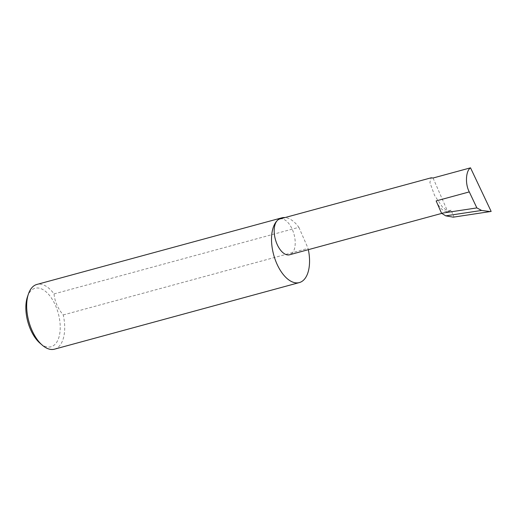 <?xml version="1.0" encoding="UTF-8"?>
<svg xmlns="http://www.w3.org/2000/svg" width="517" height="517" viewBox="0 0 517 517"><rect width="100%" height="100%" fill="white"/><g stroke="black" fill="none" stroke-linecap="round" stroke-linejoin="round"><path stroke-width="0.39" stroke-dasharray="2.58 1.94" d="M453.28 217.166L454.036 217.024L451.031 210.141L447.496 211.098L442.455 207.026L434.597 195.465L429.866 182.449L431.236 177.79M279.833 218.962A18.554 9.668 -105.2 0 1 293.268 231.894A18.554 9.668 -105.2 0 1 291.924 253.408A18.554 9.668 -105.2 0 1 289.572 254.771M27.433 296.881A30.316 15.794 -105.2 0 1 31.233 290.502A30.316 15.794 -105.2 0 1 55.539 305.573A30.316 15.794 -105.2 0 1 54.841 344.548A30.316 15.794 -105.2 0 1 40.035 343.23M54.492 349.169A33.534 17.475 74.8 0 0 58.751 346.694A33.534 17.475 74.8 0 0 63.229 314.95C57.839 308.578 54.776 301.56 54.033 293.908A33.534 17.475 74.8 0 0 36.888 284.44M54.033 293.908L298.878 227.325A33.534 17.475 74.8 0 0 284.964 217.567M451.031 210.141A18.554 9.668 -105.2 0 1 448.672 211.505A18.554 9.668 -105.2 0 1 436.154 200.919M454.036 217.024L491.15 211.427M433.046 178.022L447.496 211.098M63.229 314.95L308.074 248.367A33.534 17.475 74.8 0 1 308.352 249.666M298.878 227.325L308.074 248.367M448.672 211.505L441.77 213.385"/><path stroke-width="0.78" d="M284.964 217.567A33.534 17.475 74.8 0 0 281.733 217.857A33.534 17.475 74.8 0 0 277.474 220.332A18.554 9.668 -105.2 0 1 279.833 218.962L431.236 177.79L433.046 178.022L470.515 167.831C465.72 170.901 465.048 184.142 469.287 191.904L476.861 207.912L481.598 210.445L445.719 215.847L453.28 217.166L491.15 211.427L470.515 167.831M281.733 217.857L36.888 284.44A33.534 17.475 74.8 0 0 32.629 286.916A33.534 17.475 74.8 0 0 28.429 293.973A33.534 17.475 74.8 0 0 42.368 345.233A33.534 17.475 74.8 0 0 54.492 349.169L299.337 282.579A33.534 17.475 74.8 0 0 303.595 280.111A33.534 17.475 74.8 0 0 308.352 249.666M441.77 213.385L289.572 254.771A18.554 9.668 -105.2 0 1 276.13 241.84A18.554 9.668 -105.2 0 1 277.474 220.332A33.534 17.475 74.8 0 0 275.044 259.211A33.534 17.475 74.8 0 0 299.337 282.579M469.287 191.904L436.154 200.919L441.537 213.237L445.719 215.847M441.537 213.237L476.861 207.912M481.598 210.445L490.278 211.589M42.368 345.233L40.035 343.23A30.316 15.794 -105.2 0 1 27.433 296.881L28.429 293.973"/></g></svg>
